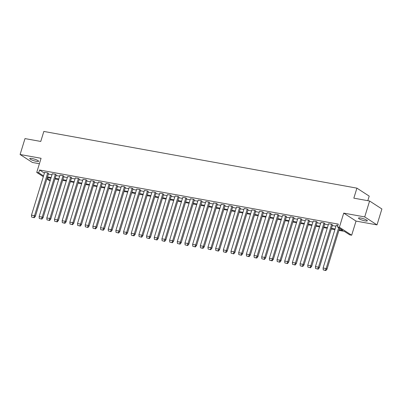 <?xml version="1.0" encoding="UTF-8"?>
<svg xmlns="http://www.w3.org/2000/svg" width="402" height="402" viewBox="0 0 402 402"><rect width="100%" height="100%" fill="white"/><g stroke="black" fill="none" stroke-linecap="round" stroke-linejoin="round"><path stroke-width="0.6" d="M31.999 158.499A4.618 0.849 17.1 0 1 36.517 159.855A4.618 0.849 17.1 0 1 38.607 161.277A4.618 0.849 17.1 0 1 36.391 161.343A4.618 0.849 17.1 0 1 31.869 159.991A4.618 0.849 17.1 0 1 29.778 158.564A4.618 0.849 17.1 0 1 31.999 158.499M360.72 218.04A4.618 0.849 17.1 0 1 365.237 219.397A4.618 0.849 17.1 0 1 367.327 220.819A4.618 0.849 17.1 0 1 365.106 220.884A4.618 0.849 17.1 0 1 360.589 219.532A4.618 0.849 17.1 0 1 358.499 218.105A4.618 0.849 17.1 0 1 360.72 218.04M43.31 176.684L36.738 172.423L41.079 158.298L20.1 154.499L24.994 138.595L40.758 141.449L43.838 131.439L356.916 188.146L353.835 198.156L369.604 201.01L381.9 208.98L377.006 224.884L364.709 216.919L343.73 213.115L339.383 227.241L351.68 235.21L349.71 234.853L344.308 231.356L338.936 230.381M369.604 201.01L364.709 216.919M20.1 154.499L32.396 162.468L39.411 163.735M343.73 213.115L356.026 221.085L377.006 224.884M356.026 221.085L351.68 235.21M50.205 180.604L49.034 180.392L46.868 178.99M367.805 200.688L369.212 196.116L356.916 188.146M56.23 174.89L55.345 174.257L52.31 173.764M71.581 177.674L70.697 177.041L67.662 176.543M86.927 180.453L86.043 179.82L83.008 179.322M102.279 183.232L101.394 182.598L98.359 182.101M117.625 186.01L116.741 185.377L113.706 184.885M132.977 188.794L132.092 188.161L129.057 187.664M148.323 191.573L147.439 190.94L144.403 190.442M163.674 194.352L162.79 193.719L159.755 193.221M179.021 197.131L178.136 196.498L175.101 196.005M194.372 199.915L193.488 199.281L190.453 198.784M209.718 202.693L208.834 202.06L205.799 201.563M225.065 205.472L224.185 204.839L221.15 204.342M240.416 208.251L239.532 207.618L236.497 207.125M255.762 211.035L254.883 210.402L251.848 209.904M271.114 213.814L270.229 213.181L267.194 212.683M286.46 216.593L285.581 215.959L282.546 215.462M301.812 219.371L300.927 218.738L297.892 218.246M317.158 222.155L316.273 221.522L313.243 221.025M332.509 224.934L331.625 224.301L328.59 223.803M48.366 174.116L51.999 174.775M56.039 175.508L59.677 176.166M63.717 176.9L67.35 177.553M71.39 178.287L75.023 178.945M79.063 179.679L82.696 180.337M86.737 181.066L90.37 181.724M94.415 182.458L98.048 183.116M102.088 183.85L105.721 184.508M109.761 185.237L113.394 185.895M117.434 186.628L121.067 187.287M125.112 188.02L128.746 188.679M132.786 189.407L136.419 190.066M140.459 190.799L144.092 191.458M148.132 192.186L151.765 192.844M155.81 193.578L159.443 194.236M163.483 194.97L167.116 195.628M171.157 196.357L174.79 197.015M178.83 197.749L182.463 198.407M186.508 199.141L190.141 199.799M194.181 200.528L197.814 201.186M201.854 201.92L205.487 202.578M209.527 203.306L213.16 203.965M217.206 204.698L220.839 205.357M224.879 206.09L228.512 206.749M232.552 207.477L236.185 208.135M240.225 208.869L243.858 209.527M247.903 210.261L251.536 210.919M255.577 211.648L259.21 212.306M263.25 213.04L266.883 213.698M270.923 214.432L274.556 215.085M278.596 215.819L282.234 216.477M286.274 217.211L289.907 217.869M293.947 218.598L297.58 219.256M301.621 219.989L305.254 220.648M309.294 221.381L312.927 222.04M316.972 222.768L320.605 223.427M324.645 224.16L328.278 224.818M332.318 225.552L335.951 226.21M339.137 229.723L342.816 230.386L337.414 226.884L338.268 224.105L39.557 170.001L44.401 173.136M336.263 225.195L337.861 225.432M324.836 223.542L323.952 222.909L320.917 222.417M309.485 220.763L308.6 220.13L305.565 219.633M294.138 217.984L293.254 217.351L290.219 216.854M278.787 215.206L277.903 214.573L274.867 214.075M263.441 212.422L262.556 211.789L259.521 211.296M248.089 209.643L247.205 209.01L244.17 208.512M232.743 206.864L231.859 206.231L228.823 205.734M217.392 204.085L216.507 203.452L213.472 202.955M202.045 201.301L201.161 200.668L198.126 200.171M186.694 198.523L185.809 197.89L182.774 197.392M171.347 195.744L170.463 195.111L167.428 194.613M155.996 192.965L155.112 192.332L152.077 191.834M140.65 190.181L139.765 189.548L136.73 189.051M125.298 187.402L124.414 186.769L121.384 186.272M109.952 184.624L109.068 183.99L106.033 183.493M94.601 181.84L93.716 181.207L90.686 180.714M79.254 179.061L78.37 178.428L75.335 177.93M63.903 176.282L63.024 175.649L59.988 175.151M48.557 173.503L47.672 172.87L44.637 172.373M337.414 226.884L339.383 227.241M36.738 172.423L38.703 172.78L43.547 175.92M39.557 170.001L38.703 172.78M47.511 176.9L51.144 177.558M55.185 178.287L58.818 178.945M62.858 179.679L66.496 180.337M70.536 181.071L74.169 181.724M78.209 182.458L81.842 183.116M85.882 183.85L89.515 184.508M93.555 185.237L97.189 185.895M101.234 186.628L104.867 187.287M108.907 188.02L112.54 188.679M116.58 189.407L120.213 190.066M124.253 190.799L127.886 191.458M131.931 192.191L135.564 192.849M139.605 193.578L143.238 194.236M147.278 194.97L150.911 195.628M154.951 196.357L158.584 197.015M162.629 197.749L166.262 198.407M170.302 199.141L173.935 199.799M177.975 200.528L181.609 201.186M185.649 201.92L189.282 202.578M193.327 203.311L196.96 203.97M201 204.698L204.633 205.357M208.673 206.09L212.306 206.749M216.346 207.477L219.979 208.135M224.025 208.869L227.658 209.527M231.698 210.261L235.331 210.919M239.371 211.648L243.004 212.306M247.044 213.04L250.677 213.698M254.722 214.432L258.355 215.09M262.395 215.819L266.029 216.477M270.069 217.211L273.702 217.869M277.742 218.603L281.375 219.256M285.415 219.989L289.053 220.648M293.093 221.381L296.726 222.04M300.766 222.768L304.399 223.427M308.44 224.16L312.073 224.818M316.113 225.552L319.746 226.21M323.791 226.939L327.424 227.597M331.464 228.331L335.097 228.989M47.104 178.222L50.3 180.297M334.896 229.648L331.263 228.989M327.218 228.261L323.585 227.602M319.545 226.869L315.912 226.21M311.872 225.477L308.239 224.818M304.198 224.09L300.565 223.432M296.52 222.698L292.887 222.04M288.847 221.306L285.214 220.648M281.174 219.919L277.541 219.261M273.501 218.527L269.868 217.869M265.822 217.135L262.189 216.482M258.149 215.748L254.516 215.09M250.476 214.356L246.843 213.698M242.803 212.97L239.17 212.311M235.125 211.578L231.492 210.919M227.452 210.186L223.819 209.527M219.778 208.799L216.145 208.141M212.105 207.407L208.472 206.749M204.427 206.015L200.794 205.357M196.754 204.628L193.121 203.97M189.081 203.236L185.448 202.578M181.408 201.849L177.774 201.191M173.734 200.457L170.096 199.799M166.056 199.065L162.423 198.407M158.383 197.678L154.75 197.02M150.71 196.287L147.077 195.628M143.037 194.895L139.404 194.236M135.358 193.508L131.725 192.849M127.685 192.116L124.052 191.458M120.012 190.729L116.379 190.071M112.339 189.337L108.706 188.679M104.661 187.945L101.028 187.287M96.988 186.558L93.354 185.9M89.314 185.166L85.681 184.508M81.641 183.774L78.008 183.116M73.963 182.387L70.33 181.729M66.29 180.995L62.657 180.337M58.617 179.604L54.984 178.95M50.943 178.217L47.31 177.558M339.579 228.291L327.007 269.154L325.861 270.561L325.439 270.29L326.138 268.591M336.278 225.145L323.097 267.998L326.143 268.566L338.705 227.723M325.861 270.561L323.228 269.888L325.439 270.29M323.097 267.998L323.228 269.888M318.188 269.174L315.55 268.496L318.188 269.174L319.334 267.762L332.524 224.884M317.766 268.898L318.464 267.199M328.605 223.753L315.424 266.606L318.474 267.159L331.65 224.316M315.424 266.606L315.55 268.496M319.339 267.742L318.474 267.159M310.515 267.782L307.877 267.109L310.515 267.782L311.661 266.37L324.851 223.492M310.093 267.506L310.791 265.812M320.932 222.366L307.746 265.219L310.796 265.772L323.977 222.929M307.746 265.219L307.877 267.109M317.173 222.105L303.997 264.943L302.837 266.39L302.415 266.119L303.113 264.416M313.258 220.974L300.073 263.828L303.123 264.38L316.304 221.537M302.837 266.39L300.626 265.988L302.415 266.119M300.068 263.848L300.204 265.717M295.163 265.003L292.53 264.325L295.163 265.003L296.309 263.591L309.5 220.713M294.741 264.727L295.445 263.029M305.58 219.582L292.4 262.436L295.45 262.988L308.63 220.15M292.4 262.436L292.53 264.325M296.314 263.571L295.45 262.988M287.49 263.611L284.852 262.938L287.49 263.611L288.636 262.204L301.827 219.321M287.068 263.34L287.767 261.642M297.907 218.196L284.727 261.049L287.777 261.601L300.952 218.758M284.727 261.049L284.852 262.938M279.817 262.22L277.179 261.546L279.817 262.22L280.963 260.813L294.153 217.934M293.279 217.366L280.093 260.25L277.048 259.657L277.179 261.546M279.395 261.948L280.093 260.25M290.234 216.804L277.048 259.657M286.48 216.542L273.295 259.406L272.144 260.833L271.722 260.556L272.42 258.858M282.561 215.412L269.375 258.265L272.425 258.818L285.606 215.98M272.144 260.833L269.506 260.159L271.722 260.556M269.375 258.265L269.506 260.159M264.466 259.441L261.833 258.767L264.466 259.441L265.611 258.034L278.802 215.155M264.044 259.169L264.747 257.471M274.883 214.025L261.702 256.878L264.752 257.431L277.933 214.588M261.702 256.878L261.833 258.767M271.129 213.763L257.938 256.642L256.793 258.049L256.37 257.777L257.069 256.079M267.209 212.633L254.029 255.486L257.069 256.059L270.255 213.196M256.793 258.049L254.577 257.652L256.37 257.777M254.029 255.486L254.154 257.375M263.456 212.372L250.27 255.235L249.119 256.662L248.697 256.386L249.391 254.687M259.536 211.246L246.351 254.099L249.401 254.647L262.581 211.809M249.119 256.662L246.481 255.989L248.697 256.386M246.351 254.099L246.481 255.989M241.446 255.27L238.808 254.597L241.446 255.27L242.597 253.843L255.783 210.985M241.024 254.999L241.723 253.3M251.863 209.854L238.677 252.707L241.728 253.26L254.908 210.417M238.677 252.707L238.808 254.597M233.768 253.883L231.135 253.205L233.768 253.883L234.914 252.471L248.104 209.593M233.346 253.607L234.049 251.908M244.185 208.462L231.004 251.315L234.054 251.868L247.235 209.03M230.999 251.335L231.135 253.205M226.095 252.491L223.462 251.818L226.095 252.491L227.241 251.084L240.431 208.201M225.673 252.22L226.371 250.521M236.512 207.075L223.331 249.928L226.381 250.481L239.557 207.638M223.331 249.928L223.462 251.818M218.422 251.099L215.784 250.426L218.422 251.099L219.567 249.692L232.758 206.814M218 250.828L218.698 249.129M228.838 205.683L215.653 248.536L218.703 249.089L231.884 206.246M215.653 248.536L215.784 250.426M210.748 249.712L208.11 249.034L210.748 249.712L211.899 248.285L225.085 205.422M224.21 204.859L211.025 247.738L207.98 247.145L208.11 249.034M210.326 249.436L211.025 247.738M221.165 204.291L207.98 247.145M217.407 204.035L204.231 246.873L203.07 248.32L202.648 248.049L203.352 246.351M213.487 202.904L200.307 245.758L203.357 246.31L216.537 203.467M203.07 248.32L200.859 247.918L202.648 248.049M200.307 245.758L200.437 247.647M195.397 246.928L192.764 246.255L195.397 246.928L196.543 245.521L209.733 202.643M194.975 246.657L195.673 244.959M205.814 201.513L192.633 244.366L195.684 244.918L208.859 202.075M192.633 244.366L192.764 246.255M196.548 245.501L195.684 244.918M187.724 245.542L185.086 244.868L187.724 245.542L188.87 244.13L202.06 201.251M201.186 200.688L188 243.572L184.955 242.974L198.141 200.121M187.302 245.265L188 243.572M184.955 242.974L185.086 244.868M180.051 244.15L177.413 243.476L180.051 244.15L181.201 242.723L194.387 199.864M179.629 243.878L180.327 242.18M190.468 198.734L177.282 241.587L180.332 242.14L193.513 199.297M177.282 241.587L177.413 243.476M172.373 242.763L169.739 242.084L172.373 242.763L173.533 241.316L186.709 198.472M171.95 242.486L172.654 240.788M182.794 197.342L169.609 240.195L172.659 240.748L185.84 197.91M169.609 240.195L169.739 242.084M164.699 241.371L162.066 240.697L164.699 241.371L165.845 239.964L179.036 197.08M164.277 241.099L164.976 239.401M175.116 195.955L161.936 238.808L164.986 239.361L178.166 196.518M161.936 238.808L162.066 240.697M157.026 239.979L154.388 239.306L157.026 239.979L158.172 238.572L171.363 195.694M156.604 239.708L157.303 238.009M167.443 194.563L154.257 237.416L157.308 237.969L170.488 195.126M154.257 237.416L154.388 239.306M149.353 238.592L146.715 237.914L149.353 238.592L150.499 237.18L163.689 194.302M148.931 238.316L149.629 236.617M159.77 193.171L146.584 236.024L149.634 236.577L162.815 193.739M146.584 236.024L146.715 237.914M150.504 237.165L149.634 236.577M141.675 237.2L139.042 236.527L141.675 237.2L142.821 235.793L156.011 192.91M155.142 192.347L141.956 235.23L138.911 234.637L152.097 191.784M141.253 236.929L141.956 235.23M138.911 234.637L139.042 236.527M148.338 191.523L135.147 234.401L134.002 235.808L133.58 235.537L134.273 233.833M144.418 190.392L131.238 233.245L134.288 233.798L147.469 190.955M134.002 235.808L131.791 235.411L133.58 235.537M131.238 233.245L131.369 235.135M126.328 234.421L123.69 233.748L126.328 234.421L127.474 233.009L140.665 190.131M125.906 234.145L126.605 232.451M136.745 189L123.565 231.853L126.61 232.406L139.79 189.568M123.565 231.853L123.69 233.748M127.479 232.994L126.61 232.406M118.655 233.029L116.017 232.356L118.655 233.029L119.801 231.622L132.992 188.744M132.117 188.176L118.932 231.06L115.887 230.467L129.072 187.613M118.233 232.758L118.932 231.06M115.887 230.467L116.017 232.356M110.977 231.642L108.344 230.964L110.977 231.642L112.138 230.195L125.313 187.352M110.555 231.366L111.259 229.668M121.399 186.221L108.213 229.075L111.264 229.627L124.444 186.784M108.213 229.075L108.344 230.964M103.304 230.251L100.671 229.577L103.304 230.251L104.45 228.838L117.64 185.96M102.882 229.974L103.58 228.281M113.721 184.835L100.54 227.688L103.59 228.235L116.771 185.397M100.54 227.688L100.671 229.577M95.631 228.859L92.993 228.185L95.631 228.859L96.776 227.452L109.967 184.573M95.907 226.869L95.209 228.587M106.048 183.443L92.867 226.296L95.917 226.849L109.093 184.005M92.867 226.296L92.993 228.185M87.958 227.472L85.319 226.793L87.958 227.472L89.103 226.06L102.294 183.181M87.535 227.195L88.234 225.497M98.374 182.051L85.189 224.904L88.239 225.457L101.42 182.619M85.189 224.904L85.319 226.793M80.279 226.08L77.646 225.406L80.279 226.08L81.425 224.673L94.616 181.789M79.857 225.808L80.561 224.11M90.701 180.664L77.516 223.517L80.566 224.07L93.746 181.227M77.516 223.517L77.646 225.406M81.43 224.653L80.566 224.07M72.606 224.688L69.973 224.014L72.606 224.688L73.752 223.281L86.943 180.403M72.888 222.698L72.184 224.416M83.023 179.272L69.842 222.125L72.893 222.678L86.073 179.835M69.842 222.125L69.973 224.014M79.269 179.011L66.084 221.874L64.933 223.301L64.511 223.025L65.204 221.326M75.35 177.88L62.169 220.733L65.219 221.286L78.395 178.448M64.933 223.301L62.295 222.628L64.511 223.025M62.169 220.733L62.295 222.628M57.26 221.909L54.622 221.236L57.26 221.909L58.406 220.502L71.596 177.624M56.838 221.638L57.536 219.939M67.677 176.493L54.491 219.346L57.541 219.899L70.722 177.056M54.491 219.346L54.622 221.236M58.411 220.482L57.541 219.899M49.587 220.517L46.949 219.844L49.587 220.517L50.737 219.09L63.923 176.232M49.863 218.527L49.165 220.246M60.004 175.101L46.818 217.954L49.868 218.507L63.049 175.664M46.818 217.954L46.949 219.844M41.908 219.13L39.275 218.457L41.908 219.13L43.054 217.718L56.245 174.84M41.486 218.854L42.19 217.16M52.325 173.709L39.145 216.567L42.195 217.115L55.375 174.277M39.14 216.588L39.275 218.457M34.235 217.738L31.597 217.065L34.235 217.738L35.381 216.331L48.572 173.453M33.813 217.467L34.512 215.768M44.652 172.322L31.472 215.176L34.522 215.728L47.697 172.885M31.472 215.176L31.597 217.065M327.017 269.114L326.148 268.551M311.671 266.335L310.796 265.772M303.997 264.943L303.123 264.38M288.646 262.164L287.777 261.601M280.973 260.772L280.099 260.21M273.3 259.385L272.425 258.818M265.621 257.994L264.752 257.431M257.948 256.607L257.079 256.039M250.275 255.215L249.401 254.647M242.602 253.823L241.728 253.26M234.924 252.436L234.054 251.868M227.251 251.044L226.381 250.481M219.577 249.652L218.703 249.089M211.904 248.265L211.03 247.697M204.231 246.873L203.357 246.31M188.88 244.094L188.005 243.527M181.207 242.702L180.332 242.14M173.533 241.316L172.659 240.748M165.855 239.924L164.986 239.361M158.182 238.532L157.308 237.969M142.836 235.753L141.961 235.19M135.157 234.366L134.288 233.798M119.811 231.582L118.937 231.019M112.138 230.195L111.264 229.627M104.46 228.803L103.59 228.235M96.787 227.411L95.917 226.849M89.113 226.024L88.239 225.457M73.762 223.241L72.893 222.678M66.089 221.854L65.219 221.286M50.742 219.075L49.868 218.507M43.064 217.683L42.195 217.115M35.391 216.291L34.522 215.728"/></g></svg>
